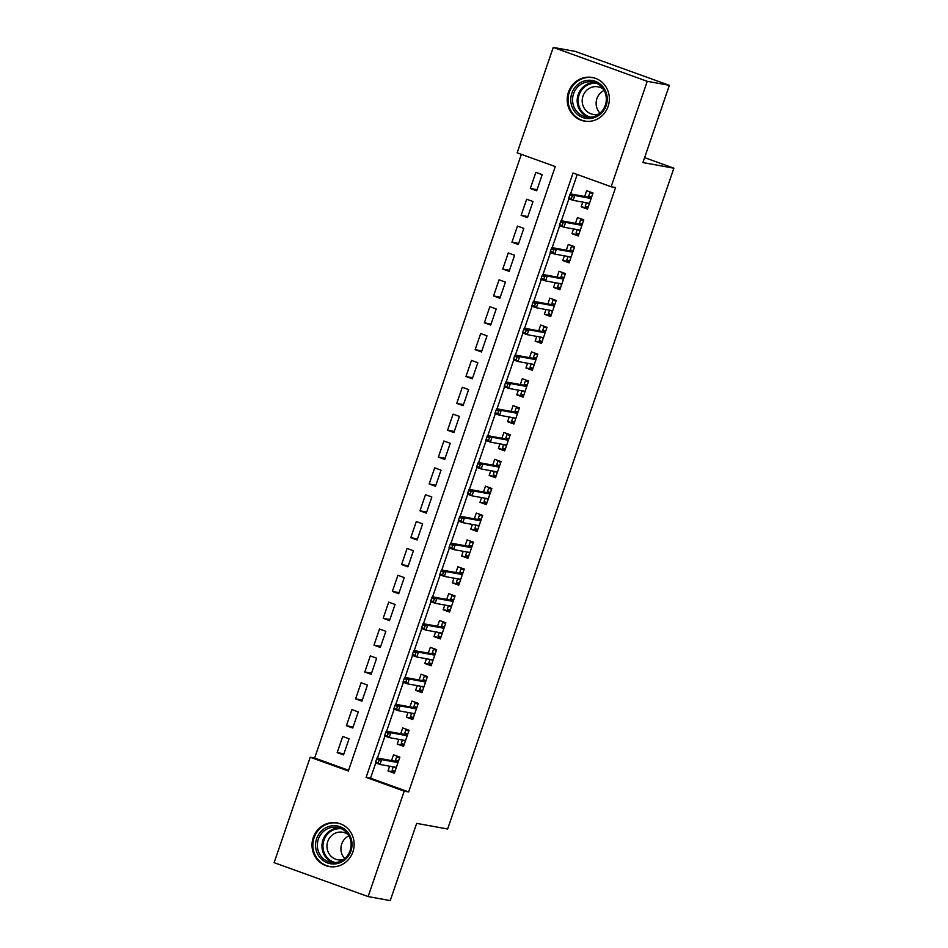 <?xml version="1.0" encoding="UTF-8"?>
<svg xmlns="http://www.w3.org/2000/svg" width="948" height="948" viewBox="0 0 948 948"><rect width="100%" height="100%" fill="white"/><g stroke="black" fill="none" stroke-linecap="round" stroke-linejoin="round"><path stroke-width="1.42" d="M608.106 106.425A22.171 21.034 100.3 0 1 584.324 121.095A22.171 21.034 100.3 0 1 568.48 92.122A22.171 21.034 100.3 0 1 592.263 77.463A22.171 21.034 100.3 0 1 608.106 106.425M352.893 851.849A22.171 21.034 100.3 0 1 329.11 866.519A22.171 21.034 100.3 0 1 313.267 837.558A22.171 21.034 100.3 0 1 337.05 822.888A22.171 21.034 100.3 0 1 352.893 851.849M274.126 862.668L310.221 757.239L348.331 770.985L555.255 166.575L517.158 152.829L553.253 47.4L647.247 81.315L611.14 186.744L573.042 172.998L366.106 777.396L404.215 791.142L368.12 896.571L274.126 862.668M521.341 154.346L314.641 758.033L310.221 757.239M647.247 81.315L669.359 85.332L575.365 51.429L553.253 47.4M582.759 202.102L581.148 206.818L587.499 209.105L593.01 192.989L586.658 190.702L584.679 196.497M573.564 228.954L571.952 233.682L578.292 235.969L583.814 219.853L577.462 217.566L575.483 223.349M564.368 255.818L562.745 260.546L569.096 262.833L574.618 246.717L568.267 244.43L566.288 250.213M555.173 282.682L553.549 287.41L559.901 289.697L565.423 273.581L559.071 271.282L557.092 277.077M545.977 309.546L544.353 314.262L550.705 316.561L556.227 300.445L549.876 298.146L547.897 303.941M536.769 336.41L535.158 341.126L541.509 343.425L547.032 327.297L540.68 325.01L538.689 330.805M527.574 363.274L525.962 367.99L532.314 370.277L537.836 354.161L531.484 351.874L529.494 357.669M518.378 390.126L516.767 394.854L523.118 397.141L528.629 381.025L522.289 378.738L520.298 384.521M509.183 416.99L507.571 421.718L513.923 424.005L519.433 407.889L513.081 405.602L511.102 411.385M499.987 443.854L498.375 448.582L504.727 450.869L510.237 434.753L503.886 432.466L501.907 438.249M490.791 470.718L489.168 475.434L495.52 477.733L501.042 461.617L494.69 459.318L492.711 465.113M481.596 497.582L479.972 502.298L486.324 504.597L491.846 488.481L485.495 486.182L483.516 491.976M472.4 524.445L470.777 529.162L477.128 531.461L482.651 515.333L476.299 513.046L474.32 518.84M463.205 551.309L461.581 556.026L467.933 558.313L473.455 542.197L467.103 539.91L465.124 545.704M453.997 578.162L452.386 582.89L458.737 585.177L464.259 569.061L457.908 566.774L455.917 572.556M444.802 605.025L443.19 609.754L449.542 612.041L455.064 595.925L448.712 593.638L446.721 599.42M435.606 631.889L433.994 636.618L440.346 638.905L445.856 622.789L439.505 620.49L437.526 626.284M426.41 658.753L424.799 663.47L431.15 665.769L436.661 649.653L430.309 647.354L428.33 653.148M417.215 685.617L415.603 690.334L421.943 692.633L427.465 676.516L421.113 674.218L419.135 680.012M408.019 712.481L406.396 717.198L412.747 719.485L418.269 703.369L411.918 701.082L409.939 706.876M398.824 739.345L397.2 744.062L403.552 746.349L409.074 730.233L402.722 727.945L400.743 733.74M343.923 753.814L337.204 752.594L342.714 736.478L349.065 738.765L343.555 754.881L337.204 752.594M353.118 726.95L346.399 725.73L351.921 709.614L358.261 711.901L352.751 728.028L346.399 725.73M362.314 700.086L355.595 698.866L361.117 682.75L367.469 685.049L361.946 701.165L355.595 698.866M371.509 673.234L364.79 672.002L370.312 655.886L376.664 658.185L371.142 674.301L364.79 672.002M380.705 646.37L373.986 645.15L379.508 629.034L385.86 631.321L380.338 647.437L373.986 645.15M389.901 619.506L383.182 618.286L388.704 602.17L395.055 604.457L389.533 620.573L383.182 618.286M399.096 592.642L392.377 591.422L397.899 575.306L404.251 577.593L398.729 593.709L392.377 591.422M408.292 565.778L401.585 564.558L407.095 548.442L413.447 550.729L407.924 566.845L401.585 564.558M417.487 538.914L410.78 537.694L416.291 521.578L422.642 523.865L417.132 539.993L410.78 537.694M426.695 512.062L419.976 510.83L425.486 494.714L431.838 497.013L426.327 513.129L419.976 510.83M435.89 485.198L429.171 483.978L434.694 467.85L441.045 470.149L435.523 486.265L429.171 483.978M445.086 458.334L438.367 457.114L443.889 440.998L450.241 443.285L444.719 459.401L438.367 457.114M454.282 431.47L447.563 430.25L453.085 414.134L459.436 416.421L453.914 432.537L447.563 430.25M463.477 404.606L456.758 403.386L462.28 387.27L468.632 389.557L463.11 405.673L456.758 403.386M472.673 377.742L465.954 376.522L471.476 360.406L477.828 362.693L472.305 378.809L465.954 376.522M481.868 350.879L475.149 349.658L480.672 333.542L487.023 335.841L481.501 351.957L475.149 349.658M491.064 324.026L484.357 322.794L489.867 306.678L496.219 308.977L490.709 325.093L484.357 322.794M500.271 297.162L493.553 295.942L499.063 279.814L505.414 282.113L499.904 298.229L493.553 295.942M509.467 270.298L502.748 269.078L508.258 252.962L514.61 255.249L509.1 271.365L502.748 269.078M518.663 243.435L511.944 242.214L517.466 226.098L523.817 228.385L518.295 244.501L511.944 242.214M527.858 216.571L521.139 215.35L526.661 199.234L533.013 201.521L527.491 217.637L521.139 215.35M314.641 758.033L348.568 770.274M536.687 190.785L542.209 174.657L535.857 172.37L530.335 188.486L536.687 190.785M375.764 762.915L370.538 778.201L408.635 791.947L615.572 187.55L611.14 186.744M577.225 174.503L570.577 193.925M568.895 198.819L561.382 220.789M559.699 225.671L552.174 247.653M550.504 252.535L542.979 274.505M541.308 279.399L533.783 301.369M532.112 306.263L524.588 328.233M522.917 333.127L515.392 355.097M513.721 359.991L506.196 381.961M504.526 386.855L497.001 408.825M495.318 413.707L487.805 435.689M486.123 440.571L478.61 462.541M476.927 467.435L469.402 489.405M467.731 494.299L460.207 516.269M458.536 521.163L451.011 543.133M449.34 548.027L441.815 569.997M440.145 574.891L432.62 596.861M430.949 601.743L423.424 623.725M421.753 628.607L414.229 650.577M412.546 655.471L405.033 677.441M403.35 682.335L395.826 704.305M394.155 709.199L386.63 731.169M384.959 736.063L377.434 758.033M389.628 766.197L388.005 770.925L394.356 773.213L399.878 757.096L393.527 754.809L391.548 760.592M669.359 85.332L642.922 162.558L673.874 168.199L644.604 157.641M673.874 168.199L447.634 829.002L416.67 823.374L390.232 900.6L368.12 896.571M408.635 791.947L404.215 791.142M370.538 778.201L366.106 777.396M394.724 772.146L388.005 770.925M537.054 189.707L530.335 188.486M403.919 745.282L397.2 744.062M413.115 718.418L406.396 717.198M422.31 691.554L415.603 690.334M431.518 664.702L424.799 663.47M440.713 637.838L433.994 636.618M449.909 610.974L443.19 609.754M459.105 584.11L452.386 582.89M468.3 557.246L461.581 556.026M477.496 530.382L470.777 529.162M486.691 503.518L479.972 502.298M495.887 476.666L489.168 475.434M505.083 449.802L498.375 448.582M514.29 422.938L507.571 421.718M523.486 396.074L516.767 394.854M532.681 369.21L525.962 367.99M541.877 342.346L535.158 341.126M551.072 315.494L544.353 314.262M560.268 288.63L553.549 287.41M569.464 261.767L562.745 260.546M578.659 234.903L571.952 233.682M587.855 208.039L581.148 206.818M396.169 767.939L393.242 766.885L392.093 770.238L395.02 771.293M399.783 757.369L396.691 756.812L399.618 757.867M396.691 756.812L395.541 760.166L398.468 761.22M398.124 762.216L395.802 761.374L395.541 760.166L395.174 761.256M395.802 761.374L377.091 757.962L381.665 759.621L397.994 762.583M379.129 760.118L376.593 759.194L375.669 761.884L378.216 762.796L379.129 760.118L381.665 759.621L380.006 764.455L396.335 767.43M378.216 762.796L380.006 764.455L375.432 762.808L375.669 761.884M377.091 757.962L376.593 759.194M350.926 851.02A19.185 18.202 100.3 0 1 327.57 862.964A19.185 18.202 100.3 0 1 316.632 838.648A19.185 18.202 100.3 0 1 339.988 826.692A19.185 18.202 100.3 0 1 350.926 851.02M318.35 839.181A17.763 16.851 -79.7 0 0 331.042 862.396A17.763 16.851 -79.7 0 0 350.108 850.64A17.763 16.851 -79.7 0 0 337.405 827.426A17.763 16.851 -79.7 0 0 318.35 839.181M344.764 858.556A13.995 13.272 100.3 0 1 341.707 844.04A13.995 13.272 100.3 0 1 348.9 835.84M343.638 859.457A13.995 13.272 100.3 0 1 337.761 859.777A13.995 13.272 100.3 0 1 327.759 841.504A13.995 13.272 100.3 0 1 342.773 832.249A13.995 13.272 100.3 0 1 348.153 834.619M341.185 824.108A22.029 20.903 -79.7 0 0 337.725 823.148A22.029 20.903 -79.7 0 0 314.096 837.724A22.029 20.903 -79.7 0 0 329.845 866.508A22.029 20.903 -79.7 0 0 333.412 866.827M592.192 118.204A19.185 18.202 100.3 0 1 571.04 103.119A19.185 18.202 100.3 0 1 585.805 80.604A19.185 18.202 100.3 0 1 606.957 95.701A19.185 18.202 100.3 0 1 592.192 118.204M586.48 82.085A17.763 16.851 -79.7 0 0 572.556 99.694A17.763 16.851 -79.7 0 0 586.255 116.96A17.763 16.851 -79.7 0 0 592.405 116.888A17.763 16.851 -79.7 0 0 606.329 99.267A17.763 16.851 -79.7 0 0 592.619 82.002A17.763 16.851 -79.7 0 0 586.48 82.085M599.977 113.132A13.995 13.272 100.3 0 1 604.113 90.415M598.852 114.033A13.995 13.272 100.3 0 1 597.809 114.293A13.995 13.272 100.3 0 1 592.974 114.353A13.995 13.272 100.3 0 1 582.191 100.749A13.995 13.272 100.3 0 1 593.152 86.884A13.995 13.272 100.3 0 1 597.987 86.825A13.995 13.272 100.3 0 1 603.366 89.195M596.399 78.684A22.029 20.903 -79.7 0 0 592.938 77.724A22.029 20.903 -79.7 0 0 585.331 77.819A22.029 20.903 -79.7 0 0 568.065 99.67A22.029 20.903 -79.7 0 0 585.058 121.083A22.029 20.903 -79.7 0 0 588.625 121.403M405.365 741.075L402.438 740.021L401.288 743.374L404.215 744.429M408.979 730.505L405.886 729.948L408.813 731.003M405.886 729.948L404.737 733.302L407.664 734.356M407.32 735.352L404.997 734.51L404.737 733.302L404.369 734.392M404.997 734.51L386.286 731.109L390.86 732.757L407.19 735.731M388.325 733.254L385.789 732.342L384.864 735.02L387.412 735.944L388.325 733.254L390.86 732.757L389.201 737.591L405.543 740.566M387.412 735.944L389.201 737.591L384.627 735.944L384.864 735.02M386.286 731.109L385.789 732.342M414.56 714.211L411.633 713.157L410.484 716.51L413.411 717.565M418.175 703.641L415.082 703.084L418.009 704.139M415.082 703.084L413.932 706.438L416.859 707.492M416.516 708.488L414.193 707.646L413.932 706.438L413.565 707.528M414.193 707.646L395.482 704.245L400.056 705.893L416.385 708.867M397.52 706.39L394.984 705.478L394.06 708.156L396.608 709.08L397.52 706.39L400.056 705.893L398.397 710.727L414.738 713.702M396.608 709.08L398.397 710.727L393.835 709.08L394.06 708.156M395.482 704.245L394.984 705.478M423.756 687.347L420.829 686.293L419.68 689.658L422.607 690.713M427.37 676.789L424.277 676.22L427.204 677.275M424.277 676.22L423.128 679.586L426.055 680.64M425.711 681.624L423.389 680.783L423.128 679.586L422.761 680.676M423.389 680.783L404.678 677.382L409.252 679.029L425.593 682.003M406.716 679.526L404.18 678.614L403.256 681.304L405.803 682.216L406.716 679.526L409.252 679.029L407.604 683.864L423.934 686.838M405.803 682.216L407.604 683.864L403.03 682.216L403.256 681.304M404.678 677.382L404.18 678.614M432.952 660.483L430.036 659.429L428.887 662.794L431.802 663.849M436.566 649.925L433.485 649.356L436.4 650.411M433.485 649.356L432.335 652.722L435.251 653.776M434.919 654.76L432.584 653.919L432.335 652.722L431.956 653.812M432.584 653.919L413.885 650.518L418.447 652.165L434.788 655.139M415.923 652.662L413.375 651.75L412.463 654.44L414.999 655.352L415.923 652.662L418.447 652.165L416.8 657L433.129 659.974M414.999 655.352L416.8 657L412.226 655.352L412.463 654.44M413.885 650.518L413.375 651.75M442.147 633.631L439.232 632.577L438.083 635.93L440.998 636.985M445.761 623.061L442.68 622.492L445.596 623.547M442.68 622.492L441.531 625.858L444.446 626.912M444.114 627.896L441.78 627.066L441.531 625.858L441.152 626.948M441.78 627.066L423.081 623.654L427.655 625.301L443.984 628.275M425.119 625.81L422.571 624.886L421.659 627.576L424.194 628.488L425.119 625.81L427.655 625.301L425.996 630.136L442.325 633.11M424.194 628.488L425.996 630.136L421.422 628.488L421.659 627.576M423.081 623.654L422.571 624.886M451.343 606.767L448.428 605.713L447.278 609.066L450.193 610.121M454.969 596.197L451.876 595.64L454.791 596.695M451.876 595.64L450.727 598.994L453.642 600.048M453.31 601.032L450.987 600.202L450.727 598.994L450.347 600.084M450.987 600.202L432.276 596.79L436.85 598.449L453.18 601.411M434.314 598.946L431.767 598.022L430.854 600.712L433.39 601.625L434.314 598.946L436.85 598.449L435.191 603.284L451.521 606.246M433.39 601.625L435.191 603.284L430.617 601.625L430.854 600.712M432.276 596.79L431.767 598.022M460.538 579.903L457.623 578.849L456.474 582.202L459.389 583.257M464.165 569.333L461.072 568.776L463.999 569.831M461.072 568.776L459.922 572.13L462.837 573.184M462.506 574.18L460.183 573.339L459.922 572.13L459.543 573.22M460.183 573.339L441.472 569.938L446.046 571.585L462.375 574.559M443.51 572.082L440.974 571.158L440.05 573.848L442.586 574.772L443.51 572.082L446.046 571.585L444.387 576.42L460.716 579.394M442.586 574.772L444.387 576.42L439.813 574.772L440.05 573.848M441.472 569.938L440.974 571.158M469.746 553.039L466.819 551.985L465.669 555.338L468.596 556.393M473.36 542.469L470.267 541.912L473.194 542.967M470.267 541.912L469.118 545.266L472.045 546.321M471.701 547.316L469.379 546.475L469.118 545.266L468.75 546.356M469.379 546.475L450.667 543.074L455.241 544.721L471.571 547.695M452.706 545.219L450.17 544.306L449.245 546.984L451.781 547.908L452.706 545.219L455.241 544.721L453.582 549.556L469.912 552.53M451.781 547.908L453.582 549.556L449.008 547.908L449.245 546.984M450.667 543.074L450.17 544.306M478.941 526.176L476.014 525.121L474.865 528.486L477.792 529.529M482.556 515.617L479.463 515.048L482.39 516.103M479.463 515.048L478.313 518.402L481.24 519.457M480.897 520.452L478.574 519.611L478.313 518.402L477.946 519.492M478.574 519.611L459.863 516.21L464.437 517.857L480.766 520.831M461.901 518.355L459.365 517.442L458.441 520.12L460.989 521.044L461.901 518.355L464.437 517.857L462.778 522.692L479.119 525.666M460.989 521.044L462.778 522.692L458.204 521.044L458.441 520.12M459.863 516.21L459.365 517.442M488.137 499.312L485.21 498.257L484.061 501.622L486.988 502.677M491.751 488.753L488.658 488.184L491.585 489.239M488.658 488.184L487.509 491.55L490.436 492.605M490.092 493.588L487.77 492.747L487.509 491.55L487.142 492.64M487.77 492.747L469.059 489.346L473.633 490.993L489.962 493.967M471.097 491.491L468.561 490.578L467.637 493.268L470.184 494.181L471.097 491.491L473.633 490.993L471.974 495.828L488.315 498.802M470.184 494.181L471.974 495.828L467.411 494.181L467.637 493.268M469.059 489.346L468.561 490.578M497.333 472.448L494.406 471.393L493.256 474.758L496.183 475.813M500.947 461.889L497.854 461.321L500.781 462.375M497.854 461.321L496.705 464.686L499.632 465.741M499.288 466.724L496.965 465.883L496.705 464.686L496.337 465.776M496.965 465.883L478.254 462.482L482.828 464.129L499.158 467.103M480.292 464.627L477.756 463.714L476.832 466.404L479.38 467.317L480.292 464.627L482.828 464.129L481.181 468.964L497.51 471.938M479.38 467.317L481.181 468.964L476.607 467.317L476.832 466.404M478.254 462.482L477.756 463.714M506.528 445.596L503.601 444.541L502.452 447.894L505.379 448.949M510.143 435.025L507.062 434.468L509.977 435.511M507.062 434.468L505.912 437.822L508.827 438.877M508.484 439.86L506.161 439.031L505.912 437.822L505.533 438.912M506.161 439.031L487.45 435.618L492.024 437.265L508.365 440.239M489.5 437.775L486.952 436.85L486.04 439.54L488.576 440.453L489.5 437.775L492.024 437.265L490.377 442.112L506.706 445.074M488.576 440.453L490.377 442.112L485.803 440.453L486.04 439.54M487.45 435.618L486.952 436.85M515.724 418.732L512.809 417.677L511.659 421.031L514.574 422.085M519.338 408.161L516.257 407.604L519.172 408.659M516.257 407.604L515.108 410.958L518.023 412.013M517.691 413.008L515.356 412.167L515.108 410.958L514.728 412.048M515.356 412.167L496.657 408.754L501.219 410.413L517.561 413.375M498.695 410.911L496.148 409.986L495.235 412.676L497.771 413.589L498.695 410.911L501.219 410.413L499.572 415.248L515.902 418.21M497.771 413.589L499.572 415.248L494.998 413.589L495.235 412.676M496.657 408.754L496.148 409.986M524.919 391.868L522.004 390.813L520.855 394.167L523.77 395.221M528.546 381.297L525.453 380.741L528.368 381.795M525.453 380.741L524.303 384.094L527.218 385.149M526.887 386.144L524.552 385.303L524.303 384.094L523.924 385.184M524.552 385.303L505.853 381.902L510.427 383.549L526.756 386.523M507.891 384.047L505.343 383.134L504.431 385.812L506.967 386.737L507.891 384.047L510.427 383.549L508.768 388.384L525.097 391.358M506.967 386.737L508.768 388.384L504.194 386.737L504.431 385.812M505.853 381.902L505.343 383.134M534.115 365.004L531.2 363.949L530.051 367.303L532.966 368.357M537.741 354.434L534.648 353.877L537.563 354.931M534.648 353.877L533.499 357.23L536.414 358.285M536.082 359.28L533.76 358.439L533.499 357.23L533.12 358.32M533.76 358.439L515.048 355.038L519.623 356.685L535.952 359.659M517.087 357.183L514.539 356.27L513.626 358.948L516.162 359.873L517.087 357.183L519.623 356.685L517.964 361.52L534.293 364.494M516.162 359.873L517.964 361.52L513.389 359.873L513.626 358.948M515.048 355.038L514.539 356.27M543.322 338.14L540.396 337.085L539.246 340.451L542.161 341.505M546.937 327.581L543.844 327.013L546.771 328.067M543.844 327.013L542.694 330.378L545.621 331.421M545.278 332.416L542.955 331.575L542.694 330.378L542.315 331.456M542.955 331.575L524.244 328.174L528.818 329.821L545.147 332.795M526.282 330.319L523.746 329.406L522.822 332.096L525.358 333.009L526.282 330.319L528.818 329.821L527.159 334.656L543.488 337.63M525.358 333.009L527.159 334.656L522.585 333.009L522.822 332.096M524.244 328.174L523.746 329.406M552.518 311.276L549.591 310.221L548.442 313.587L551.369 314.641M556.132 300.717L553.039 300.149L555.966 301.203M553.039 300.149L551.89 303.514L554.817 304.569M554.473 305.552L552.151 304.711L551.89 303.514L551.523 304.604M552.151 304.711L533.44 301.31L538.014 302.957L554.343 305.931M535.478 303.455L532.942 302.542L532.018 305.232L534.554 306.145L535.478 303.455L538.014 302.957L536.355 307.792L552.684 310.766M534.554 306.145L536.355 307.792L531.781 306.145L532.018 305.232M533.44 301.31L532.942 302.542M561.714 284.412L558.787 283.369L557.637 286.723L560.564 287.777M565.328 273.853L562.235 273.285L565.162 274.339M562.235 273.285L561.086 276.65L564.013 277.705M563.669 278.688L561.346 277.847L561.086 276.65L560.718 277.74M561.346 277.847L542.635 274.446L547.209 276.093L563.539 279.067M544.673 276.591L542.138 275.678L541.213 278.368L543.761 279.281L544.673 276.591L547.209 276.093L545.55 280.928L561.891 283.902M543.761 279.281L545.55 280.928L540.976 279.281L541.213 278.368M542.635 274.446L542.138 275.678M570.909 257.56L567.982 256.505L566.833 259.859L569.76 260.913M574.524 246.99L571.431 246.433L574.358 247.487M571.431 246.433L570.281 249.786L573.208 250.841M572.865 251.824L570.542 250.995L570.281 249.786L569.914 250.876M570.542 250.995L551.831 247.582L556.405 249.241L572.734 252.204M553.869 249.739L551.333 248.814L550.409 251.504L552.957 252.417L553.869 249.739L556.405 249.241L554.746 254.076L571.087 257.038M552.957 252.417L554.746 254.076L550.184 252.417L550.409 251.504M551.831 247.582L551.333 248.814M580.105 230.696L577.178 229.641L576.029 232.995L578.955 234.049M583.719 220.126L580.626 219.569L583.553 220.623M580.626 219.569L579.477 222.922L582.404 223.977M582.06 224.972L579.738 224.131L579.477 222.922L579.11 224.012M579.738 224.131L561.026 220.718L565.601 222.377L581.93 225.34M563.065 222.875L560.529 221.951L559.604 224.64L562.152 225.553L563.065 222.875L565.601 222.377L563.953 227.212L580.283 230.186M562.152 225.553L563.953 227.212L559.379 225.565L559.604 224.64M561.026 220.718L560.529 221.951M589.301 203.832L586.385 202.777L585.236 206.131L588.151 207.185M592.915 193.262L589.834 192.705L592.749 193.759M589.834 192.705L588.684 196.058L591.599 197.113M591.268 198.108L588.933 197.267L588.684 196.058L588.305 197.148M588.933 197.267L570.234 193.866L574.796 195.513L591.137 198.488M572.272 196.011L569.724 195.098L568.812 197.777L571.348 198.701L572.272 196.011L574.796 195.513L573.149 200.348L589.478 203.322M571.348 198.701L573.149 200.348L568.575 198.701L568.812 197.777M570.234 193.866L569.724 195.098M333.376 862.644A17.763 16.851 100.3 0 1 322.96 840.023A17.763 16.851 100.3 0 1 339.68 828.019M341.576 828.801A17.183 16.306 -79.7 0 0 323.92 840.284A17.183 16.306 -79.7 0 0 335.438 862.573M588.601 117.22A17.763 16.851 100.3 0 1 577.214 99.303A17.763 16.851 100.3 0 1 591.09 82.914A17.763 16.851 100.3 0 1 594.894 82.595M596.802 83.377A17.183 16.306 -79.7 0 0 591.623 83.566A17.183 16.306 -79.7 0 0 578.162 100.204A17.183 16.306 -79.7 0 0 590.651 117.149M337.725 823.148L339.36 823.445M329.845 866.508L331.468 866.804M592.938 77.724L594.574 78.02M585.058 121.083L586.682 121.38"/></g></svg>
